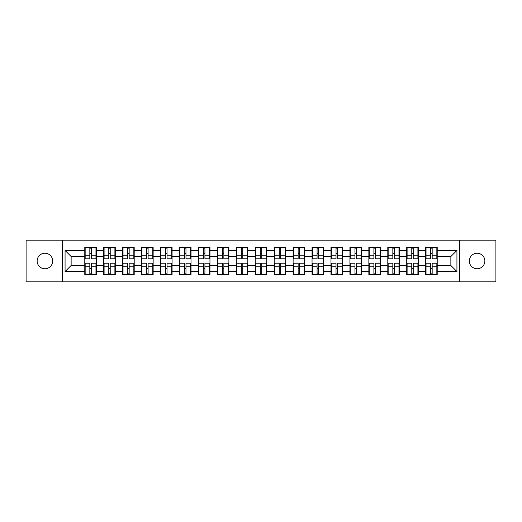 <?xml version="1.0" encoding="UTF-8"?>
<svg xmlns="http://www.w3.org/2000/svg" width="522" height="522" viewBox="0 0 522 522"><rect width="100%" height="100%" fill="white"/><g stroke="black" fill="none" stroke-linecap="round" stroke-linejoin="round"><path stroke-width="0.78" d="M477.082 268.771A7.771 7.771 0 0 1 469.317 261A7.771 7.771 0 0 1 477.082 253.229A7.771 7.771 0 0 1 484.853 261A7.771 7.771 0 0 1 477.082 268.771M44.918 268.771A7.771 7.771 0 0 1 37.147 261A7.771 7.771 0 0 1 44.918 253.229A7.771 7.771 0 0 1 52.683 261A7.771 7.771 0 0 1 44.918 268.771M459.725 281.821L495.9 281.821L495.9 240.179L459.725 240.179L459.725 281.821L62.275 281.821L62.275 240.179L26.1 240.179L26.1 281.821L62.275 281.821M437.208 268.706L436.842 268.706M426.037 268.706L425.671 268.706M425.671 253.294L426.037 253.294M436.842 253.294L437.208 253.294M437.208 251.715L436.842 251.715M426.037 251.715L425.671 251.715M425.671 270.285L426.037 270.285M436.842 270.285L437.208 270.285M418.266 268.706L417.907 268.706M407.101 268.706L406.736 268.706M406.736 253.294L407.101 253.294M417.907 253.294L418.266 253.294M418.266 251.715L417.907 251.715M407.101 251.715L406.736 251.715M406.736 270.285L407.101 270.285M417.907 270.285L418.266 270.285M399.33 268.706L398.965 268.706M388.159 268.706L387.8 268.706M387.8 253.294L388.159 253.294M398.965 253.294L399.33 253.294M399.33 251.715L398.965 251.715M388.159 251.715L387.8 251.715M387.8 270.285L388.159 270.285M398.965 270.285L399.33 270.285M380.394 268.706L380.029 268.706M369.224 268.706L368.858 268.706M368.858 253.294L369.224 253.294M380.029 253.294L380.394 253.294M380.394 251.715L380.029 251.715M369.224 251.715L368.858 251.715M368.858 270.285L369.224 270.285M380.029 270.285L380.394 270.285M361.452 268.706L361.093 268.706M350.288 268.706L349.923 268.706M349.923 253.294L350.288 253.294M361.093 253.294L361.452 253.294M361.452 251.715L361.093 251.715M350.288 251.715L349.923 251.715M349.923 270.285L350.288 270.285M361.093 270.285L361.452 270.285M342.517 268.706L342.151 268.706M331.346 268.706L330.987 268.706M330.987 253.294L331.346 253.294M342.151 253.294L342.517 253.294M342.517 251.715L342.151 251.715M331.346 251.715L330.987 251.715M330.987 270.285L331.346 270.285M342.151 270.285L342.517 270.285M323.581 268.706L323.216 268.706M312.41 268.706L312.045 268.706M312.045 253.294L312.41 253.294M323.216 253.294L323.581 253.294M323.581 251.715L323.216 251.715M312.41 251.715L312.045 251.715M312.045 270.285L312.41 270.285M323.216 270.285L323.581 270.285M304.639 268.706L304.28 268.706M293.475 268.706L293.11 268.706M293.11 253.294L293.475 253.294M304.28 253.294L304.639 253.294M304.639 251.715L304.28 251.715M293.475 251.715L293.11 251.715M293.11 270.285L293.475 270.285M304.28 270.285L304.639 270.285M285.704 268.706L285.338 268.706M274.533 268.706L274.174 268.706M274.174 253.294L274.533 253.294M285.338 253.294L285.704 253.294M285.704 251.715L285.338 251.715M274.533 251.715L274.174 251.715M274.174 270.285L274.533 270.285M285.338 270.285L285.704 270.285M266.768 268.706L266.403 268.706M255.597 268.706L255.232 268.706M255.232 253.294L255.597 253.294M266.403 253.294L266.768 253.294M266.768 251.715L266.403 251.715M255.597 251.715L255.232 251.715M255.232 270.285L255.597 270.285M266.403 270.285L266.768 270.285M247.826 268.706L247.467 268.706M236.662 268.706L236.296 268.706M236.296 253.294L236.662 253.294M247.467 253.294L247.826 253.294M247.826 251.715L247.467 251.715M236.662 251.715L236.296 251.715M236.296 270.285L236.662 270.285M247.467 270.285L247.826 270.285M228.89 268.706L228.525 268.706M217.72 268.706L217.361 268.706M217.361 253.294L217.72 253.294M228.525 253.294L228.89 253.294M228.89 251.715L228.525 251.715M217.72 251.715L217.361 251.715M217.361 270.285L217.72 270.285M228.525 270.285L228.89 270.285M209.955 268.706L209.59 268.706M198.784 268.706L198.419 268.706M198.419 253.294L198.784 253.294M209.59 253.294L209.955 253.294M209.955 251.715L209.59 251.715M198.784 251.715L198.419 251.715M198.419 270.285L198.784 270.285M209.59 270.285L209.955 270.285M191.013 268.706L190.654 268.706M179.849 268.706L179.483 268.706M179.483 253.294L179.849 253.294M190.654 253.294L191.013 253.294M191.013 251.715L190.654 251.715M179.849 251.715L179.483 251.715M179.483 270.285L179.849 270.285M190.654 270.285L191.013 270.285M172.077 268.706L171.712 268.706M160.906 268.706L160.548 268.706M160.548 253.294L160.906 253.294M171.712 253.294L172.077 253.294M172.077 251.715L171.712 251.715M160.906 251.715L160.548 251.715M160.548 270.285L160.906 270.285M171.712 270.285L172.077 270.285M153.142 268.706L152.776 268.706M141.971 268.706L141.606 268.706M141.606 253.294L141.971 253.294M152.776 253.294L153.142 253.294M153.142 251.715L152.776 251.715M141.971 251.715L141.606 251.715M141.606 270.285L141.971 270.285M152.776 270.285L153.142 270.285M134.2 268.706L133.841 268.706M123.035 268.706L122.67 268.706M122.67 253.294L123.035 253.294M133.841 253.294L134.2 253.294M134.2 251.715L133.841 251.715M123.035 251.715L122.67 251.715M122.67 270.285L123.035 270.285M133.841 270.285L134.2 270.285M115.264 268.706L114.899 268.706M104.093 268.706L103.734 268.706M103.734 253.294L104.093 253.294M114.899 253.294L115.264 253.294M115.264 251.715L114.899 251.715M104.093 251.715L103.734 251.715M103.734 270.285L104.093 270.285M114.899 270.285L115.264 270.285M459.725 240.179L62.275 240.179M450.864 265.489L450.864 256.511L437.208 256.511L437.208 265.489L450.864 265.489L456.933 271.564L456.933 250.436L437.208 250.436L437.208 247.284L425.671 247.284L425.671 256.511L418.266 256.511L418.266 265.489L425.671 265.489L425.671 256.511M456.933 271.564L437.208 271.564L437.208 274.716L425.671 274.716L425.671 271.564L418.266 271.564L418.266 274.716L406.736 274.716L406.736 271.564L399.33 271.564L399.33 274.716L387.8 274.716L387.8 271.564L380.394 271.564L380.394 274.716L368.858 274.716L368.858 271.564L361.452 271.564L361.452 274.716L349.923 274.716L349.923 271.564L342.517 271.564L342.517 274.716L330.987 274.716L330.987 271.564L323.581 271.564L323.581 274.716L312.045 274.716L312.045 271.564L304.639 271.564L304.639 274.716L293.11 274.716L293.11 271.564L285.704 271.564L285.704 274.716L274.174 274.716L274.174 271.564L266.768 271.564L266.768 274.716L255.232 274.716L255.232 271.564L247.826 271.564L247.826 274.716L236.296 274.716L236.296 271.564L228.89 271.564L228.89 274.716L217.361 274.716L217.361 271.564L209.955 271.564L209.955 274.716L198.419 274.716L198.419 271.564L191.013 271.564L191.013 274.716L179.483 274.716L179.483 271.564L172.077 271.564L172.077 274.716L160.548 274.716L160.548 271.564L153.142 271.564L153.142 274.716L141.606 274.716L141.606 271.564L134.2 271.564L134.2 274.716L122.67 274.716L122.67 271.564L115.264 271.564L115.264 274.716L103.734 274.716L103.734 271.564L96.329 271.564L96.329 274.716L84.792 274.716L84.792 271.564L65.067 271.564L65.067 250.436L84.792 250.436L84.792 256.511L71.136 256.511L71.136 265.489L84.792 265.489L84.792 256.511M425.671 250.436L418.266 250.436L418.266 247.284L406.736 247.284L406.736 250.436L399.33 250.436L399.33 247.284L387.8 247.284L387.8 250.436L380.394 250.436L380.394 247.284L368.858 247.284L368.858 250.436L361.452 250.436L361.452 247.284L349.923 247.284L349.923 250.436L342.517 250.436L342.517 247.284L330.987 247.284L330.987 250.436L323.581 250.436L323.581 247.284L312.045 247.284L312.045 250.436L304.639 250.436L304.639 247.284L293.11 247.284L293.11 250.436L285.704 250.436L285.704 247.284L274.174 247.284L274.174 250.436L266.768 250.436L266.768 247.284L255.232 247.284L255.232 250.436L247.826 250.436L247.826 247.284L236.296 247.284L236.296 250.436L228.89 250.436L228.89 247.284L217.361 247.284L217.361 250.436L209.955 250.436L209.955 247.284L198.419 247.284L198.419 250.436L191.013 250.436L191.013 247.284L179.483 247.284L179.483 250.436L172.077 250.436L172.077 247.284L160.548 247.284L160.548 250.436L153.142 250.436L153.142 247.284L141.606 247.284L141.606 250.436L134.2 250.436L134.2 247.284L122.67 247.284L122.67 250.436L115.264 250.436L115.264 247.284L103.734 247.284L103.734 250.436L96.329 250.436L96.329 247.284L84.792 247.284L84.792 250.436M425.671 265.489L425.671 271.564M418.266 265.489L418.266 271.564M418.266 250.436L418.266 256.511M399.33 265.489L406.736 265.489L406.736 256.511L399.33 256.511L399.33 271.564M406.736 265.489L406.736 271.564M406.736 250.436L406.736 256.511M399.33 250.436L399.33 256.511M380.394 265.489L387.8 265.489L387.8 256.511L380.394 256.511L380.394 271.564M387.8 265.489L387.8 271.564M387.8 250.436L387.8 256.511M380.394 250.436L380.394 256.511M361.452 265.489L368.858 265.489L368.858 256.511L361.452 256.511L361.452 271.564M368.858 265.489L368.858 271.564M368.858 250.436L368.858 256.511M361.452 250.436L361.452 256.511M342.517 265.489L349.923 265.489L349.923 256.511L342.517 256.511L342.517 271.564M349.923 265.489L349.923 271.564M349.923 250.436L349.923 256.511M342.517 250.436L342.517 256.511M323.581 265.489L330.987 265.489L330.987 256.511L323.581 256.511L323.581 271.564M330.987 265.489L330.987 271.564M330.987 250.436L330.987 256.511M323.581 250.436L323.581 256.511M304.639 265.489L312.045 265.489L312.045 256.511L304.639 256.511L304.639 271.564M312.045 265.489L312.045 271.564M312.045 250.436L312.045 256.511M304.639 250.436L304.639 256.511M285.704 265.489L293.11 265.489L293.11 256.511L285.704 256.511L285.704 271.564M293.11 265.489L293.11 271.564M293.11 250.436L293.11 256.511M285.704 250.436L285.704 256.511M266.768 265.489L274.174 265.489L274.174 256.511L266.768 256.511L266.768 271.564M274.174 265.489L274.174 271.564M274.174 250.436L274.174 256.511M266.768 250.436L266.768 256.511M247.826 265.489L255.232 265.489L255.232 256.511L247.826 256.511L247.826 271.564M255.232 265.489L255.232 271.564M255.232 250.436L255.232 256.511M247.826 250.436L247.826 256.511M228.89 265.489L236.296 265.489L236.296 256.511L228.89 256.511L228.89 271.564M236.296 265.489L236.296 271.564M236.296 250.436L236.296 256.511M228.89 250.436L228.89 256.511M209.955 265.489L217.361 265.489L217.361 256.511L209.955 256.511L209.955 271.564M217.361 265.489L217.361 271.564M217.361 250.436L217.361 256.511M209.955 250.436L209.955 256.511M191.013 265.489L198.419 265.489L198.419 256.511L191.013 256.511L191.013 271.564M198.419 265.489L198.419 271.564M198.419 250.436L198.419 256.511M191.013 250.436L191.013 256.511M172.077 265.489L179.483 265.489L179.483 256.511L172.077 256.511L172.077 271.564M179.483 265.489L179.483 271.564M179.483 250.436L179.483 256.511M172.077 250.436L172.077 256.511M153.142 265.489L160.548 265.489L160.548 256.511L153.142 256.511L153.142 271.564M160.548 265.489L160.548 271.564M160.548 250.436L160.548 256.511M153.142 250.436L153.142 256.511M134.2 265.489L141.606 265.489L141.606 256.511L134.2 256.511L134.2 271.564M141.606 265.489L141.606 271.564M141.606 250.436L141.606 256.511M134.2 250.436L134.2 256.511M115.264 265.489L122.67 265.489L122.67 256.511L115.264 256.511L115.264 271.564M122.67 265.489L122.67 271.564M122.67 250.436L122.67 256.511M115.264 250.436L115.264 256.511M96.329 265.489L103.734 265.489L103.734 256.511L96.329 256.511L96.329 271.564M103.734 265.489L103.734 271.564M103.734 250.436L103.734 256.511M96.329 250.436L96.329 256.511M96.329 268.706L95.963 268.706M85.158 268.706L84.792 268.706M84.792 253.294L85.158 253.294M95.963 253.294L96.329 253.294M96.329 251.715L95.963 251.715M85.158 251.715L84.792 251.715M84.792 270.285L85.158 270.285M95.963 270.285L96.329 270.285M84.792 265.489L84.792 271.564M71.136 265.489L65.067 271.564M65.067 250.436L71.136 256.511M437.208 265.489L437.208 271.564M437.208 250.436L437.208 256.511M456.933 250.436L450.864 256.511M95.963 247.284L95.963 258.938L91.291 258.938L91.291 247.284M89.83 247.284L89.83 258.938L85.158 258.938L85.158 247.284M89.83 248.863L91.291 248.863M91.291 253.353L89.83 253.353M85.158 274.716L85.158 263.062L89.83 263.062L89.83 274.716M91.291 274.716L91.291 263.062L95.963 263.062L95.963 274.716M91.291 273.137L89.83 273.137M89.83 268.647L91.291 268.647M114.899 247.284L114.899 258.938L110.227 258.938L110.227 247.284M108.772 247.284L108.772 258.938L104.093 258.938L104.093 247.284M108.772 248.863L110.227 248.863M110.227 253.353L108.772 253.353M133.841 247.284L133.841 258.938L129.162 258.938L129.162 247.284M127.707 247.284L127.707 258.938L123.035 258.938L123.035 247.284M127.707 248.863L129.162 248.863M129.162 253.353L127.707 253.353M152.776 247.284L152.776 258.938L148.104 258.938L148.104 247.284M146.643 247.284L146.643 258.938L141.971 258.938L141.971 247.284M146.643 248.863L148.104 248.863M148.104 253.353L146.643 253.353M171.712 247.284L171.712 258.938L167.04 258.938L167.04 247.284M165.585 247.284L165.585 258.938L160.906 258.938L160.906 247.284M165.585 248.863L167.04 248.863M167.04 253.353L165.585 253.353M190.654 247.284L190.654 258.938L185.976 258.938L185.976 247.284M184.52 247.284L184.52 258.938L179.849 258.938L179.849 247.284M184.52 248.863L185.976 248.863M185.976 253.353L184.52 253.353M104.093 274.716L104.093 263.062L108.772 263.062L108.772 274.716M110.227 274.716L110.227 263.062L114.899 263.062L114.899 274.716M110.227 273.137L108.772 273.137M108.772 268.647L110.227 268.647M123.035 274.716L123.035 263.062L127.707 263.062L127.707 274.716M129.162 274.716L129.162 263.062L133.841 263.062L133.841 274.716M129.162 273.137L127.707 273.137M127.707 268.647L129.162 268.647M141.971 274.716L141.971 263.062L146.643 263.062L146.643 274.716M148.104 274.716L148.104 263.062L152.776 263.062L152.776 274.716M148.104 273.137L146.643 273.137M146.643 268.647L148.104 268.647M160.906 274.716L160.906 263.062L165.585 263.062L165.585 274.716M167.04 274.716L167.04 263.062L171.712 263.062L171.712 274.716M167.04 273.137L165.585 273.137M165.585 268.647L167.04 268.647M179.849 274.716L179.849 263.062L184.52 263.062L184.52 274.716M185.976 274.716L185.976 263.062L190.654 263.062L190.654 274.716M185.976 273.137L184.52 273.137M184.52 268.647L185.976 268.647M209.59 247.284L209.59 258.938L204.918 258.938L204.918 247.284M203.456 247.284L203.456 258.938L198.784 258.938L198.784 247.284M203.456 248.863L204.918 248.863M204.918 253.353L203.456 253.353M198.784 274.716L198.784 263.062L203.456 263.062L203.456 274.716M204.918 274.716L204.918 263.062L209.59 263.062L209.59 274.716M204.918 273.137L203.456 273.137M203.456 268.647L204.918 268.647M228.525 247.284L228.525 258.938L223.853 258.938L223.853 247.284M222.398 247.284L222.398 258.938L217.72 258.938L217.72 247.284M222.398 248.863L223.853 248.863M223.853 253.353L222.398 253.353M217.72 274.716L217.72 263.062L222.398 263.062L222.398 274.716M223.853 274.716L223.853 263.062L228.525 263.062L228.525 274.716M223.853 273.137L222.398 273.137M222.398 268.647L223.853 268.647M247.467 247.284L247.467 258.938L242.789 258.938L242.789 247.284M241.334 247.284L241.334 258.938L236.662 258.938L236.662 247.284M241.334 248.863L242.789 248.863M242.789 253.353L241.334 253.353M236.662 274.716L236.662 263.062L241.334 263.062L241.334 274.716M242.789 274.716L242.789 263.062L247.467 263.062L247.467 274.716M242.789 273.137L241.334 273.137M241.334 268.647L242.789 268.647M266.403 247.284L266.403 258.938L261.731 258.938L261.731 247.284M260.269 247.284L260.269 258.938L255.597 258.938L255.597 247.284M260.269 248.863L261.731 248.863M261.731 253.353L260.269 253.353M255.597 274.716L255.597 263.062L260.269 263.062L260.269 274.716M261.731 274.716L261.731 263.062L266.403 263.062L266.403 274.716M261.731 273.137L260.269 273.137M260.269 268.647L261.731 268.647M285.338 247.284L285.338 258.938L280.666 258.938L280.666 247.284M279.211 247.284L279.211 258.938L274.533 258.938L274.533 247.284M279.211 248.863L280.666 248.863M280.666 253.353L279.211 253.353M274.533 274.716L274.533 263.062L279.211 263.062L279.211 274.716M280.666 274.716L280.666 263.062L285.338 263.062L285.338 274.716M280.666 273.137L279.211 273.137M279.211 268.647L280.666 268.647M304.28 247.284L304.28 258.938L299.602 258.938L299.602 247.284M298.147 247.284L298.147 258.938L293.475 258.938L293.475 247.284M298.147 248.863L299.602 248.863M299.602 253.353L298.147 253.353M293.475 274.716L293.475 263.062L298.147 263.062L298.147 274.716M299.602 274.716L299.602 263.062L304.28 263.062L304.28 274.716M299.602 273.137L298.147 273.137M298.147 268.647L299.602 268.647M323.216 247.284L323.216 258.938L318.544 258.938L318.544 247.284M317.082 247.284L317.082 258.938L312.41 258.938L312.41 247.284M317.082 248.863L318.544 248.863M318.544 253.353L317.082 253.353M312.41 274.716L312.41 263.062L317.082 263.062L317.082 274.716M318.544 274.716L318.544 263.062L323.216 263.062L323.216 274.716M318.544 273.137L317.082 273.137M317.082 268.647L318.544 268.647M342.151 247.284L342.151 258.938L337.48 258.938L337.48 247.284M336.024 247.284L336.024 258.938L331.346 258.938L331.346 247.284M336.024 248.863L337.48 248.863M337.48 253.353L336.024 253.353M331.346 274.716L331.346 263.062L336.024 263.062L336.024 274.716M337.48 274.716L337.48 263.062L342.151 263.062L342.151 274.716M337.48 273.137L336.024 273.137M336.024 268.647L337.48 268.647M361.093 247.284L361.093 258.938L356.415 258.938L356.415 247.284M354.96 247.284L354.96 258.938L350.288 258.938L350.288 247.284M354.96 248.863L356.415 248.863M356.415 253.353L354.96 253.353M350.288 274.716L350.288 263.062L354.96 263.062L354.96 274.716M356.415 274.716L356.415 263.062L361.093 263.062L361.093 274.716M356.415 273.137L354.96 273.137M354.96 268.647L356.415 268.647M380.029 247.284L380.029 258.938L375.357 258.938L375.357 247.284M373.896 247.284L373.896 258.938L369.224 258.938L369.224 247.284M373.896 248.863L375.357 248.863M375.357 253.353L373.896 253.353M369.224 274.716L369.224 263.062L373.896 263.062L373.896 274.716M375.357 274.716L375.357 263.062L380.029 263.062L380.029 274.716M375.357 273.137L373.896 273.137M373.896 268.647L375.357 268.647M398.965 247.284L398.965 258.938L394.293 258.938L394.293 247.284M392.838 247.284L392.838 258.938L388.159 258.938L388.159 247.284M392.838 248.863L394.293 248.863M394.293 253.353L392.838 253.353M388.159 274.716L388.159 263.062L392.838 263.062L392.838 274.716M394.293 274.716L394.293 263.062L398.965 263.062L398.965 274.716M394.293 273.137L392.838 273.137M392.838 268.647L394.293 268.647M417.907 247.284L417.907 258.938L413.228 258.938L413.228 247.284M411.773 247.284L411.773 258.938L407.101 258.938L407.101 247.284M411.773 248.863L413.228 248.863M413.228 253.353L411.773 253.353M407.101 274.716L407.101 263.062L411.773 263.062L411.773 274.716M413.228 274.716L413.228 263.062L417.907 263.062L417.907 274.716M413.228 273.137L411.773 273.137M411.773 268.647L413.228 268.647M436.842 247.284L436.842 258.938L432.17 258.938L432.17 247.284M430.709 247.284L430.709 258.938L426.037 258.938L426.037 247.284M430.709 248.863L432.17 248.863M432.17 253.353L430.709 253.353M426.037 274.716L426.037 263.062L430.709 263.062L430.709 274.716M432.17 274.716L432.17 263.062L436.842 263.062L436.842 274.716M432.17 273.137L430.709 273.137M430.709 268.647L432.17 268.647M89.83 255.193L85.158 255.193M89.83 258.781L85.158 258.781M95.963 255.193L91.291 255.193M95.963 258.781L91.291 258.781M91.291 266.807L95.963 266.807M91.291 263.218L95.963 263.218M85.158 266.807L89.83 266.807M85.158 263.218L89.83 263.218M108.772 255.193L104.093 255.193M108.772 258.781L104.093 258.781M114.899 255.193L110.227 255.193M114.899 258.781L110.227 258.781M127.707 255.193L123.035 255.193M127.707 258.781L123.035 258.781M133.841 255.193L129.162 255.193M133.841 258.781L129.162 258.781M146.643 255.193L141.971 255.193M146.643 258.781L141.971 258.781M152.776 255.193L148.104 255.193M152.776 258.781L148.104 258.781M165.585 255.193L160.906 255.193M165.585 258.781L160.906 258.781M171.712 255.193L167.04 255.193M171.712 258.781L167.04 258.781M184.52 255.193L179.849 255.193M184.52 258.781L179.849 258.781M190.654 255.193L185.976 255.193M190.654 258.781L185.976 258.781M110.227 266.807L114.899 266.807M110.227 263.218L114.899 263.218M104.093 266.807L108.772 266.807M104.093 263.218L108.772 263.218M129.162 266.807L133.841 266.807M129.162 263.218L133.841 263.218M123.035 266.807L127.707 266.807M123.035 263.218L127.707 263.218M148.104 266.807L152.776 266.807M148.104 263.218L152.776 263.218M141.971 266.807L146.643 266.807M141.971 263.218L146.643 263.218M167.04 266.807L171.712 266.807M167.04 263.218L171.712 263.218M160.906 266.807L165.585 266.807M160.906 263.218L165.585 263.218M185.976 266.807L190.654 266.807M185.976 263.218L190.654 263.218M179.849 266.807L184.52 266.807M179.849 263.218L184.52 263.218M203.456 255.193L198.784 255.193M203.456 258.781L198.784 258.781M209.59 255.193L204.918 255.193M209.59 258.781L204.918 258.781M204.918 266.807L209.59 266.807M204.918 263.218L209.59 263.218M198.784 266.807L203.456 266.807M198.784 263.218L203.456 263.218M222.398 255.193L217.72 255.193M222.398 258.781L217.72 258.781M228.525 255.193L223.853 255.193M228.525 258.781L223.853 258.781M223.853 266.807L228.525 266.807M223.853 263.218L228.525 263.218M217.72 266.807L222.398 266.807M217.72 263.218L222.398 263.218M241.334 255.193L236.662 255.193M241.334 258.781L236.662 258.781M247.467 255.193L242.789 255.193M247.467 258.781L242.789 258.781M242.789 266.807L247.467 266.807M242.789 263.218L247.467 263.218M236.662 266.807L241.334 266.807M236.662 263.218L241.334 263.218M260.269 255.193L255.597 255.193M260.269 258.781L255.597 258.781M266.403 255.193L261.731 255.193M266.403 258.781L261.731 258.781M261.731 266.807L266.403 266.807M261.731 263.218L266.403 263.218M255.597 266.807L260.269 266.807M255.597 263.218L260.269 263.218M279.211 255.193L274.533 255.193M279.211 258.781L274.533 258.781M285.338 255.193L280.666 255.193M285.338 258.781L280.666 258.781M280.666 266.807L285.338 266.807M280.666 263.218L285.338 263.218M274.533 266.807L279.211 266.807M274.533 263.218L279.211 263.218M298.147 255.193L293.475 255.193M298.147 258.781L293.475 258.781M304.28 255.193L299.602 255.193M304.28 258.781L299.602 258.781M299.602 266.807L304.28 266.807M299.602 263.218L304.28 263.218M293.475 266.807L298.147 266.807M293.475 263.218L298.147 263.218M317.082 255.193L312.41 255.193M317.082 258.781L312.41 258.781M323.216 255.193L318.544 255.193M323.216 258.781L318.544 258.781M318.544 266.807L323.216 266.807M318.544 263.218L323.216 263.218M312.41 266.807L317.082 266.807M312.41 263.218L317.082 263.218M336.024 255.193L331.346 255.193M336.024 258.781L331.346 258.781M342.151 255.193L337.48 255.193M342.151 258.781L337.48 258.781M337.48 266.807L342.151 266.807M337.48 263.218L342.151 263.218M331.346 266.807L336.024 266.807M331.346 263.218L336.024 263.218M354.96 255.193L350.288 255.193M354.96 258.781L350.288 258.781M361.093 255.193L356.415 255.193M361.093 258.781L356.415 258.781M356.415 266.807L361.093 266.807M356.415 263.218L361.093 263.218M350.288 266.807L354.96 266.807M350.288 263.218L354.96 263.218M373.896 255.193L369.224 255.193M373.896 258.781L369.224 258.781M380.029 255.193L375.357 255.193M380.029 258.781L375.357 258.781M375.357 266.807L380.029 266.807M375.357 263.218L380.029 263.218M369.224 266.807L373.896 266.807M369.224 263.218L373.896 263.218M392.838 255.193L388.159 255.193M392.838 258.781L388.159 258.781M398.965 255.193L394.293 255.193M398.965 258.781L394.293 258.781M394.293 266.807L398.965 266.807M394.293 263.218L398.965 263.218M388.159 266.807L392.838 266.807M388.159 263.218L392.838 263.218M411.773 255.193L407.101 255.193M411.773 258.781L407.101 258.781M417.907 255.193L413.228 255.193M417.907 258.781L413.228 258.781M413.228 266.807L417.907 266.807M413.228 263.218L417.907 263.218M407.101 266.807L411.773 266.807M407.101 263.218L411.773 263.218M430.709 255.193L426.037 255.193M430.709 258.781L426.037 258.781M436.842 255.193L432.17 255.193M436.842 258.781L432.17 258.781M432.17 266.807L436.842 266.807M432.17 263.218L436.842 263.218M426.037 266.807L430.709 266.807M426.037 263.218L430.709 263.218"/></g></svg>
